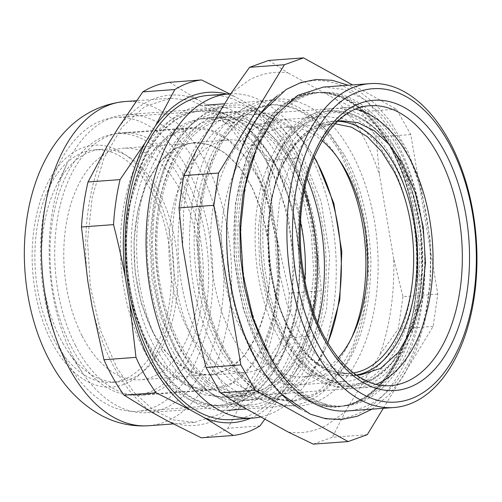 <?xml version="1.0" encoding="UTF-8"?>
<svg xmlns="http://www.w3.org/2000/svg" width="502" height="502" viewBox="0 0 502 502"><rect width="100%" height="100%" fill="white"/><g stroke="black" fill="none" stroke-linecap="round" stroke-linejoin="round"><path stroke-width="0.38" stroke-dasharray="2.51 1.88" d="M351.526 338.041A132.854 77.339 -94.2 0 1 350.201 340.927A132.854 77.339 -94.2 0 1 297.924 384.984A132.854 77.339 -94.2 0 1 231.271 334.508A132.854 77.339 -94.2 0 1 215.069 197.135A132.854 77.339 -94.2 0 1 278.403 119.997A132.854 77.339 -94.2 0 1 336.566 155.921A132.854 77.339 -94.2 0 1 338.304 158.582M338.329 357.863A125.111 72.834 -94.2 0 1 303.635 376.807A125.111 72.834 -94.2 0 1 240.86 329.268A125.111 72.834 -94.2 0 1 225.605 199.903A125.111 72.834 -94.2 0 1 285.249 127.251A125.111 72.834 -94.2 0 1 322.34 140.905M392.752 166.959A132.854 77.339 -94.2 0 1 408.954 304.331A132.854 77.339 -94.2 0 1 345.621 381.47A132.854 77.339 -94.2 0 1 278.968 330.994L266.738 299.694L259.685 264.604L258.323 228.341L262.766 193.621L272.674 163.043L287.301 138.897L305.567 122.977L326.099 116.483L344.46 118.848L362.337 128.468L378.74 144.808L392.752 166.959M394.961 163.777A138.012 80.339 -94.2 0 1 411.791 306.484A138.012 80.339 -94.2 0 1 346.003 386.615A138.012 80.339 -94.2 0 1 276.759 334.181A138.012 80.339 -94.2 0 1 259.923 191.475A138.012 80.339 -94.2 0 1 325.716 111.337A138.012 80.339 -94.2 0 1 394.961 163.777M145.862 339.741L159.68 361.597L175.863 377.717L193.502 387.205L211.612 389.533L231.861 383.126L249.877 367.426L264.309 343.606L274.079 313.443L278.459 279.2L277.123 243.432L270.158 208.813L258.103 177.94L244.279 156.091L228.096 139.97L210.463 130.476L192.354 128.148L172.098 134.555L154.083 150.255L139.65 174.081L129.88 204.239L125.5 238.488L126.843 274.255L133.802 308.868L145.862 339.741M251.916 186.857L239.617 167.417L225.222 153.072L209.529 144.626L193.414 142.555L175.393 148.253L159.366 162.228L146.521 183.425L137.824 210.256L133.927 240.728L135.126 272.555L141.313 303.352L152.043 330.824L164.342 350.264L178.743 364.609L194.437 373.055L210.551 375.126L228.567 369.428L244.593 355.46L257.438 334.263L266.135 307.425L270.032 276.953L268.84 245.127L262.646 214.329L251.916 186.857M307.092 178.405A144.206 83.947 85.8 0 0 301.809 167.015A144.206 83.947 85.8 0 0 220.234 113.797A144.206 83.947 85.8 0 0 158.852 205.513A144.206 83.947 85.8 0 0 167.135 317.917A144.206 83.947 85.8 0 0 178.298 345.062A144.206 83.947 85.8 0 0 317.747 322.999M304.256 190.816A137.241 79.887 85.8 0 0 295.898 171.527A137.241 79.887 85.8 0 0 182.395 148.598A137.241 79.887 85.8 0 0 178.354 340.977A137.241 79.887 85.8 0 0 313.122 311.146M296.889 170.096A139.562 81.242 85.8 0 0 226.866 117.066A139.562 81.242 85.8 0 0 158.538 207.357A139.562 81.242 85.8 0 0 166.551 316.141A139.562 81.242 85.8 0 0 177.357 342.408A139.562 81.242 85.8 0 0 247.379 395.438A139.562 81.242 85.8 0 0 313.907 314.403A139.562 81.242 85.8 0 0 296.889 170.096M272.624 171.885A139.562 81.242 85.8 0 0 263.707 156.593A139.562 81.242 85.8 0 0 202.601 118.855A139.562 81.242 85.8 0 0 136.073 199.89A139.562 81.242 85.8 0 0 153.091 344.196L167.812 367.47L185.043 384.632L203.825 394.741L223.114 397.22L238.965 393.279L253.78 383.974L266.976 369.673L278.026 350.942L290.934 309.816L294.417 262.439L288.06 214.536L272.624 171.885M143.503 349.436A147.299 85.748 -94.2 0 1 125.538 197.129A147.299 85.748 -94.2 0 1 195.761 111.601A147.299 85.748 -94.2 0 1 260.249 151.428A147.299 85.748 -94.2 0 1 269.662 167.568A147.299 85.748 -94.2 0 1 275.36 356.552A147.299 85.748 -94.2 0 1 217.404 405.403A147.299 85.748 -94.2 0 1 143.503 349.436M70.55 345.288A131.047 76.285 -94.2 0 1 54.574 209.786A131.047 76.285 -94.2 0 1 117.041 133.695A131.047 76.285 -94.2 0 1 182.797 183.487A131.047 76.285 -94.2 0 1 198.773 318.99A131.047 76.285 -94.2 0 1 136.306 395.08A131.047 76.285 -94.2 0 1 70.55 345.288M189.756 173.454A147.299 85.748 -94.2 0 1 207.715 325.76A147.299 85.748 -94.2 0 1 137.498 411.289A147.299 85.748 -94.2 0 1 63.591 355.322A147.299 85.748 -94.2 0 1 45.632 203.015A147.299 85.748 -94.2 0 1 115.849 117.487A147.299 85.748 -94.2 0 1 189.756 173.454M300.51 222.292A116.602 67.877 85.8 0 0 287.056 184.272A116.602 67.877 85.8 0 0 228.554 139.964A116.602 67.877 85.8 0 0 172.97 207.671A116.602 67.877 85.8 0 0 187.19 328.233A116.602 67.877 85.8 0 0 245.691 372.54A116.602 67.877 85.8 0 0 304.802 280.555M152.269 330.504A116.087 67.575 -94.2 0 1 138.113 210.476A116.087 67.575 -94.2 0 1 193.452 143.07A116.087 67.575 -94.2 0 1 251.697 187.177A116.087 67.575 -94.2 0 1 265.847 307.211A116.087 67.575 -94.2 0 1 210.507 374.611A116.087 67.575 -94.2 0 1 152.269 330.504M81.983 335.687A116.087 67.575 -94.2 0 1 67.826 215.653A116.087 67.575 -94.2 0 1 123.166 148.247A116.087 67.575 -94.2 0 1 181.41 192.354A116.087 67.575 85.8 0 1 195.56 312.388A116.087 67.575 85.8 0 1 140.221 379.794A116.087 67.575 85.8 0 1 81.983 335.687M75.35 345.238A131.562 76.586 85.8 0 0 141.363 395.225A131.562 76.586 85.8 0 0 204.082 318.839A131.562 76.586 85.8 0 0 188.037 182.803A131.562 76.586 85.8 0 0 122.024 132.81A131.562 76.586 85.8 0 0 59.311 209.202A131.562 76.586 85.8 0 0 75.35 345.238M258.323 177.62A131.562 76.586 85.8 0 0 192.316 127.633A131.562 76.586 85.8 0 0 129.598 204.025A131.562 76.586 85.8 0 0 145.636 340.061A131.562 76.586 85.8 0 0 211.649 390.048A131.562 76.586 85.8 0 0 274.368 313.656A131.562 76.586 85.8 0 0 258.323 177.62M264.868 419.139L284.948 389.295A165.616 96.409 -94.2 0 1 259.747 413.522A165.616 96.409 -94.2 0 1 250.68 418.216M284.948 389.295L295.483 371.963L314.804 335.794L282.758 338.153L257.833 374.737C269.831 350.992 276.878 323.068 278.98 290.959C280.016 273.966 279.495 256.898 277.418 239.743L289.29 293.143L321.336 290.777A178.511 103.914 -94.2 0 1 314.804 335.794M321.336 290.777C319.718 271.67 317.628 253.736 315.074 236.969A165.616 96.409 -94.2 0 1 316.63 288.186A165.616 96.409 -94.2 0 1 295.483 371.963M315.074 236.969L310.751 211.43L298.885 158.036L266.832 160.395L273.101 214.203C266.135 182.841 254.928 156.417 239.467 134.931C231.253 123.674 222.336 114.676 212.71 107.943L246.695 124.967L278.748 122.601A178.511 103.914 -94.2 0 1 298.885 158.036M278.748 122.601L250.36 105.169A165.616 96.409 -94.2 0 1 277.117 132.158A165.616 96.409 -94.2 0 1 310.751 211.43M250.36 105.169L229.596 93.849M226.797 94.056A165.616 96.409 -94.2 0 1 235.501 96.961M208.292 95.418A162.516 94.608 -94.2 0 1 285.807 149.671A162.516 94.608 -94.2 0 1 310.587 320.74A162.516 94.608 -94.2 0 1 232.181 419.578M260.023 425.878L227.977 428.244C219.437 433.502 210.545 436.696 201.308 437.819M167.317 420.801C186.273 428.426 204.534 426.926 222.097 416.296C231.34 410.567 239.743 402.491 247.291 392.068L227.977 428.244M247.291 392.068L257.833 374.737M277.418 239.743L273.101 214.203M212.71 107.943L197.851 99.735C178.888 92.117 160.634 93.617 143.07 104.247C133.821 109.976 125.425 118.052 117.876 128.468M169.463 82.303L197.851 99.735M260.833 416.911A162.516 94.608 85.8 0 0 332.657 312.984A162.516 94.608 85.8 0 0 306.722 148.128A162.516 94.608 85.8 0 0 230.782 93.78M92.067 306.339C99.032 337.702 110.239 364.126 125.701 385.611A165.616 96.409 85.8 0 0 152.457 412.594M107.334 145.806C95.336 169.544 88.289 197.474 86.187 229.583C85.152 246.57 85.666 263.644 87.75 280.794M248.151 152.445L231.403 128.437L212.264 110.879L191.676 100.626L170.642 98.191L144.871 106.518L122.074 126.987L104.052 157.973L92.23 197.029L87.543 241.079L90.347 286.642L100.444 330.128L117.016 368.098L133.764 392.106L152.903 409.663L173.491 419.91L194.525 422.351L220.296 414.018L243.093 393.555L261.115 362.569L272.937 323.514L277.625 279.463L274.814 233.894L264.723 190.415L248.151 152.445M282.758 338.153A178.511 103.914 85.8 0 0 289.29 293.143M266.832 160.395A178.511 103.914 85.8 0 0 246.695 124.967M179.917 356.658L197.135 380.874L211.756 394.283L227.343 403.162L243.388 407.216L259.352 406.319L274.719 400.502L288.995 389.947L301.696 375.007L312.42 356.163L326.589 309.364L329.657 255.625L321.224 201.929L302.392 155.25L289.039 135.553L273.935 120.254L257.633 109.913L240.728 104.905L223.842 105.407L207.583 111.413L192.555 122.689L179.302 138.841L167.806 160.427L159.272 185.872L154.039 214.147L152.332 244.11L154.214 274.556L159.605 304.25L168.289 331.991L179.917 356.658M178.549 355.228A149.364 86.946 85.8 0 0 195.498 379.054A149.364 86.946 85.8 0 0 249.789 405.089A149.364 86.946 85.8 0 0 321.851 314.252A149.364 86.946 85.8 0 0 299.073 157.032A149.364 86.946 85.8 0 0 227.839 107.171A149.364 86.946 85.8 0 0 177.946 140.88A149.364 86.946 85.8 0 0 178.549 355.228M76.304 362.758A149.364 86.946 85.8 0 0 82.692 373.049A149.364 86.946 85.8 0 0 147.538 412.619A149.364 86.946 85.8 0 0 219.6 321.782A149.364 86.946 85.8 0 0 196.822 164.562A149.364 86.946 85.8 0 0 125.588 114.701A149.364 86.946 85.8 0 0 67.243 163.351A149.364 86.946 85.8 0 0 76.304 362.758M150.136 188.765A116.602 67.877 85.8 0 0 94.527 149.841A116.602 67.877 85.8 0 0 38.265 220.754A116.602 67.877 85.8 0 0 56.048 343.487A116.602 67.877 85.8 0 0 111.657 382.411A116.602 67.877 85.8 0 0 167.919 311.504A116.602 67.877 85.8 0 0 150.136 188.765M62.744 342.998A116.602 67.877 85.8 0 0 67.732 351.023A116.602 67.877 85.8 0 0 118.353 381.922A116.602 67.877 85.8 0 0 174.608 311.008A116.602 67.877 85.8 0 0 156.831 188.275A116.602 67.877 85.8 0 0 101.216 149.351A116.602 67.877 85.8 0 0 55.672 187.328A116.602 67.877 85.8 0 0 62.744 342.998M355.711 109.179A140.334 81.694 85.8 0 0 340.626 107.911A140.334 81.694 85.8 0 0 272.919 193.257A140.334 81.694 85.8 0 0 294.316 340.971A140.334 81.694 85.8 0 0 361.245 387.82A140.334 81.694 85.8 0 0 375.985 384.356M337.683 121.239L318.237 129.309L301.25 146.308L288.004 170.95L279.501 201.384L276.37 235.319L278.861 270.202L286.774 303.403L299.525 332.418L311.811 350.258L325.798 363.661L340.877 372.051L356.382 375.069M323.426 87.066L344.447 89.5L365.023 99.741L384.143 117.286L400.878 141.275A162.391 94.533 85.8 0 1 425.64 312.206A162.391 94.533 85.8 0 1 347.296 410.962M337.626 121.296A127.433 74.183 85.8 0 0 333.202 121.39A127.433 74.183 85.8 0 0 271.72 198.892A127.433 74.183 85.8 0 0 291.154 333.033A127.433 74.183 85.8 0 0 351.933 375.571A127.433 74.183 85.8 0 0 356.32 375.025M396.379 144.877A157.233 91.527 85.8 0 0 321.393 92.387A157.233 91.527 85.8 0 0 245.534 188.005A157.233 91.527 85.8 0 0 269.511 353.508A157.233 91.527 85.8 0 0 344.497 405.999A157.233 91.527 85.8 0 0 420.356 310.374A157.233 91.527 85.8 0 0 396.379 144.877M285.952 341.592A140.334 81.694 85.8 0 0 352.881 388.435A140.334 81.694 85.8 0 0 420.588 303.095A140.334 81.694 85.8 0 0 399.184 155.375A140.334 81.694 85.8 0 0 332.255 108.526A140.334 81.694 85.8 0 0 264.548 193.872A140.334 81.694 85.8 0 0 285.952 341.592M389.27 145.398A157.233 91.527 85.8 0 0 314.283 92.908A157.233 91.527 85.8 0 0 238.419 188.532A157.233 91.527 85.8 0 0 262.395 354.036A157.233 91.527 85.8 0 0 337.388 406.52A157.233 91.527 85.8 0 0 413.246 310.901A157.233 91.527 85.8 0 0 389.27 145.398M261.096 132.308A157.233 91.527 85.8 0 0 264.303 353.891A157.233 91.527 85.8 0 0 339.296 406.382A157.233 91.527 85.8 0 0 352.178 403.821A157.233 91.527 85.8 0 0 394.384 366.843A157.233 91.527 85.8 0 0 391.177 145.26A157.233 91.527 85.8 0 0 329.306 93.41A157.233 91.527 85.8 0 0 316.185 92.77A157.233 91.527 85.8 0 0 261.096 132.308M393.298 145.103A157.233 91.527 85.8 0 0 318.312 92.613A157.233 91.527 85.8 0 0 305.423 95.173A157.233 91.527 85.8 0 0 263.217 132.151A157.233 91.527 85.8 0 0 266.43 353.734A157.233 91.527 85.8 0 0 328.295 405.585A157.233 91.527 85.8 0 0 341.416 406.225A157.233 91.527 85.8 0 0 396.505 366.686A157.233 91.527 85.8 0 0 393.298 145.103M314.239 157.164A140.334 81.694 85.8 0 0 311.278 152.545A140.334 81.694 85.8 0 0 249.839 114.6A140.334 81.694 85.8 0 0 182.132 199.947A140.334 81.694 85.8 0 0 203.53 347.66L217.993 368.393L234.516 383.553L252.299 392.407L270.459 394.509L286.404 390.543L301.3 381.187L314.566 366.805L325.679 347.968L327.925 342.966M389.64 144.783L374.605 122.902L357.506 106.368L342.276 97.219L326.576 92.493L310.851 92.343L295.559 96.76L281.145 105.621L268.03 118.66L247.172 155.683L235.388 203.548L234.032 256.742L243.269 309.119L262.025 354.65L288.073 388.015L302.932 398.914L318.45 405.503L334.188 407.586L349.681 405.108L364.483 398.136L378.175 386.879L393.725 366.247L405.93 339.873L414.188 309.056L418.091 275.316L417.444 240.314L412.286 205.77L402.861 173.397L389.64 144.783M327.825 342.797A144.463 84.091 -94.2 0 1 324.254 350.967A144.463 84.091 -94.2 0 1 267.415 398.87A144.463 84.091 -94.2 0 1 198.516 350.647A144.463 84.091 -94.2 0 1 176.491 198.585A144.463 84.091 -94.2 0 1 246.187 110.729A144.463 84.091 -94.2 0 1 309.433 149.791A144.463 84.091 -94.2 0 1 314.158 157.352M300.246 408.967A169.463 98.649 85.8 0 0 412.337 344.372A169.463 98.649 85.8 0 0 394.202 137.284A169.463 98.649 85.8 0 0 277.186 95.938M173.416 352.498A144.463 84.091 85.8 0 0 242.315 400.721A144.463 84.091 85.8 0 0 312.012 312.865A144.463 84.091 85.8 0 0 289.98 160.803A144.463 84.091 85.8 0 0 221.087 112.58A144.463 84.091 85.8 0 0 151.384 200.436A144.463 84.091 85.8 0 0 173.416 352.498M383.302 408.314L433.113 326.394L437.794 294.128L410.805 134.549L396.373 109.154L352.504 84.92M175.079 349.756L189.543 370.489L206.071 385.655L223.848 394.503L242.014 396.605L264.265 389.414L283.95 371.744L299.512 344.987L309.721 311.259L313.769 273.226L311.34 233.876L302.631 196.332L288.317 163.545L273.854 142.813L257.331 127.652L239.554 118.805L221.388 116.696L199.131 123.887L179.452 141.564L163.89 168.314L153.681 202.042L149.634 240.082L152.056 279.426L160.772 316.975L175.079 349.756M402.949 296.701L398.268 328.961L379.826 354.883A180.576 105.119 85.8 0 0 392.677 293.946A180.576 105.119 85.8 0 0 393.737 259.013L402.949 296.701L437.794 294.128M433.113 326.394L398.268 328.961M393.737 259.013L379.562 175.217C372.886 154.804 364.37 136.833 354.017 121.296L336.673 99.747L361.522 111.72L375.954 137.115L379.562 175.217M410.805 134.549L375.954 137.115M396.373 109.154L361.522 111.72M268.67 60.435L287.916 72.821C274.663 71.039 261.862 73.38 249.519 79.843L231.115 93.228M336.673 99.747L287.916 72.821M367.257 434.694L332.406 437.261L313.292 444.132M288.443 432.159C301.696 433.941 314.497 431.601 326.846 425.138L345.244 411.753L332.406 437.261M345.244 411.753L379.826 354.883M162.115 350.716L176.572 371.449L193.101 386.609L210.878 395.457L229.044 397.565L244.982 393.599L259.879 384.237L273.151 369.855L284.257 351.023L297.592 307.707L300.579 257.815L292.823 207.897L275.347 164.499A140.334 81.694 85.8 0 0 269.856 155.595A140.334 81.694 85.8 0 0 208.418 117.65A140.334 81.694 85.8 0 0 140.711 202.996A140.334 81.694 85.8 0 0 162.115 350.716M196.797 329.764C203.473 350.176 211.988 368.148 222.342 383.685L239.686 405.233M196.533 150.098C189.957 168.728 185.671 189.041 183.682 211.035L182.628 245.967M272.404 160.138A147.557 85.898 -94.2 0 1 281.773 356.263A147.557 85.898 -94.2 0 1 153.342 355.937A147.557 85.898 -94.2 0 1 147.751 152.439A147.557 85.898 -94.2 0 1 266.631 150.776A147.557 85.898 -94.2 0 1 272.404 160.138M153.047 356.42A148.278 86.319 85.8 0 0 275.723 368.625A148.278 86.319 85.8 0 0 272.699 159.661A148.278 86.319 85.8 0 0 133.745 186.324A148.278 86.319 85.8 0 0 145.109 340.576A148.278 86.319 85.8 0 0 153.047 356.42M221.118 351.601A148.592 86.495 -94.2 0 1 198.459 195.19A148.592 86.495 -94.2 0 1 270.151 104.83A148.592 86.495 -94.2 0 1 341.015 154.428L356.169 189.147L365.393 228.899L367.966 270.559L363.674 310.838L352.868 346.549L336.39 374.875L315.551 393.587L291.988 401.205L272.755 398.971L253.93 389.602L236.429 373.551L221.118 351.601M154.352 359.3A152.972 89.049 85.8 0 0 227.306 410.366A152.972 89.049 85.8 0 0 301.112 317.333A152.972 89.049 85.8 0 0 277.788 156.31A152.972 89.049 85.8 0 0 204.829 105.244A152.972 89.049 85.8 0 0 134.429 183.814A152.972 89.049 85.8 0 0 146.157 342.954A152.972 89.049 85.8 0 0 154.352 359.3M217.297 354.657A152.972 89.049 -94.2 0 1 193.967 193.64A152.972 89.049 -94.2 0 1 267.773 100.607A152.972 89.049 -94.2 0 1 340.732 151.673A152.972 89.049 -94.2 0 1 364.063 312.696A152.972 89.049 -94.2 0 1 290.256 405.729A152.972 89.049 -94.2 0 1 217.297 354.657M353.527 372.948A125.111 72.834 -94.2 0 1 349.656 373.413A125.111 72.834 -94.2 0 1 286.88 325.88L275.366 296.4L268.721 263.355L267.44 229.207L271.626 196.508L280.957 167.712L294.737 144.971L311.937 129.98L331.27 123.862L335.167 123.756M397.239 169.651A127.696 74.334 -94.2 0 1 393.48 348.652A127.696 74.334 -94.2 0 1 287.872 327.317A127.696 74.334 -94.2 0 1 291.631 148.316A127.696 74.334 -94.2 0 1 397.239 169.651M284.113 332.732C257.244 281.848 255.568 201.107 280.411 154.434C308.711 94.847 370.118 99.835 400.991 164.242C427.867 215.12 429.543 295.86 404.694 342.533C376.393 402.127 314.992 397.132 284.113 332.732M400.401 163.376L413.102 195.893L420.431 232.344L421.843 270.013L417.231 306.082L406.94 337.846L391.742 362.933L372.766 379.468L351.438 386.214L332.368 383.76L313.794 373.764L296.751 356.79L282.193 333.78A138.012 80.339 -94.2 0 1 265.363 191.074A138.012 80.339 -94.2 0 1 331.157 110.936A138.012 80.339 -94.2 0 1 400.401 163.376M124.621 101.58A162.516 94.608 -94.2 0 1 202.13 155.833A162.516 94.608 -94.2 0 1 226.917 326.902A162.516 94.608 -94.2 0 1 148.504 425.74M152.006 185.684A121.246 70.581 85.8 0 0 51.7 175.7A121.246 70.581 85.8 0 0 54.178 346.568A121.246 70.581 85.8 0 0 154.484 356.552A121.246 70.581 85.8 0 0 152.006 185.684M361.245 387.82L390.531 385.661A140.334 81.694 -94.2 0 1 323.602 338.819A140.334 81.694 -94.2 0 1 302.204 191.099A140.334 81.694 -94.2 0 1 369.911 105.753L340.626 107.911M223.013 137.824A153.75 89.5 -94.2 0 1 350.208 150.481A153.75 89.5 -94.2 0 1 353.352 367.157A153.75 89.5 -94.2 0 1 226.151 354.5A153.75 89.5 -94.2 0 1 223.013 137.824M343.945 154.214L329.783 133.614L312.583 117.242L293.218 107.127L273.075 104.611L257.808 108.143L243.734 116.094L221.012 141.978C205.5 166.758 197.518 200.813 197.073 244.148C198.773 287.69 207.765 323.439 224.049 351.381L238.212 371.982L255.411 388.353L274.776 398.475L294.912 400.985L310.18 397.452L324.261 389.508L346.976 363.617C362.494 338.837 370.476 304.783 370.922 261.448C369.215 217.906 360.223 182.157 343.945 154.214M352.862 335.311L350.201 340.927M285.249 127.251L331.27 123.862C303.001 125.092 276.966 160.314 270.371 208.957C264.479 248.252 271.394 293.984 288.079 326.3C305.48 358.641 326.005 374.348 349.656 373.413L303.635 376.807M340.023 161.086L336.566 155.921M345.621 381.47L297.924 384.984M326.099 116.483L278.403 119.997M325.716 111.337L331.157 110.936C358.779 110.183 382.097 127.746 401.117 163.627C421.805 203.542 428.401 261.636 417.482 307.582C407.392 352.831 381.156 384.469 351.438 386.214L346.003 386.615M166.551 316.141L167.135 317.917M158.538 207.357L158.852 205.513M202.601 118.855L226.866 117.066M223.114 397.22L247.379 395.438M263.707 156.593L260.249 151.428M278.026 350.942L275.36 356.552M192.354 128.148L117.041 133.695M211.612 389.533L136.306 395.08M217.404 405.403L137.498 411.289M195.761 111.601L115.849 117.487M210.551 375.126L245.691 372.54M193.414 142.555L228.554 139.964M193.452 143.07L123.166 148.247M210.507 374.611L140.221 379.794M211.649 390.048L141.363 395.225M192.316 127.633L122.024 132.81M170.642 98.191L136.481 100.707M194.525 422.351L173.228 423.92M195.498 379.054L197.135 380.874M177.946 140.88L179.302 138.841M147.538 412.619L249.789 405.089M125.588 114.701L227.839 107.171M67.732 351.023L82.692 373.049M55.672 187.328L67.243 163.351M94.527 149.841L101.216 149.351M111.657 382.411L118.353 381.922M351.933 375.571L360.298 374.956M333.202 121.39L341.573 120.775M314.283 92.908L316.185 92.77M318.312 92.613L321.393 92.387M337.388 406.52L339.296 406.382M341.416 406.225L344.497 405.999M270.459 394.509L352.881 388.435M249.839 114.6L332.255 108.526M325.679 347.968L324.254 350.967M311.278 152.545L309.433 149.791M378.175 386.879C425.163 343.355 431.745 214.047 389.019 144.13C379.7 127.859 369.196 115.272 357.506 106.368M291.9 403.313C278.572 393.085 266.888 379.148 256.842 361.496C211.693 286.247 217.648 152.413 269.756 102.753M242.315 400.721L267.415 398.87M221.087 112.58L246.187 110.729M229.044 397.565L242.014 396.605M208.418 117.65L221.388 116.696M284.257 351.023L281.773 356.263M269.856 155.595L266.631 150.776M291.988 401.205L294.912 400.985C283.881 401.782 272.887 398.764 261.925 391.93C248.157 382.976 236.329 369.748 226.452 352.26C209.598 322.773 200.511 286.24 199.2 242.667C199.62 200.166 207.633 166.212 223.233 140.811C230.437 128.895 238.952 119.664 248.785 113.132C256.516 108.093 264.617 105.257 273.075 104.611L270.151 104.83M145.109 340.576L146.157 342.954M133.745 186.324L134.429 183.814M290.256 405.729L246.432 408.954M267.773 100.607L224.701 103.776M281.126 393.863L261.617 369.359L245.754 338.593L234.258 303.152L227.701 264.887L226.415 225.818L230.474 187.999L239.686 153.411L253.635 123.843L260.482 113.684M352.178 403.821C367.382 398.852 380.823 386.973 392.501 368.186C411.653 337.181 421.172 288.481 417.024 240.609C412.619 193.734 399.278 155.526 377.015 125.983C362.036 107.152 346.135 96.296 329.306 93.41M372.026 409.143L389.219 394.767L403.966 375.151L416.045 350.54L424.805 322.165L430.71 282.212L430.66 242.962L421.103 187.309L407.913 151.447L390.179 121.164L375.283 103.964L358.874 90.969L348.156 85.24M259.365 141.275L265.1 130.809C276.778 112.021 290.219 100.143 305.423 95.173M275.974 366.73L280.587 373.011L303.754 395.287L328.295 405.585"/><path stroke-width="0.75" d="M338.304 158.582A132.854 77.339 -94.2 0 1 345.062 170.473A132.854 77.339 -94.2 0 1 351.526 338.041M322.34 140.905A125.111 72.834 -94.2 0 1 340.023 161.086A125.111 72.834 -94.2 0 1 348.018 174.79A125.111 72.834 -94.2 0 1 352.862 335.311A125.111 72.834 -94.2 0 1 338.329 357.863M317.747 322.999A144.206 83.947 85.8 0 0 307.092 178.405M313.122 311.146A137.241 79.887 85.8 0 0 304.256 190.816M304.802 280.555A116.602 67.877 85.8 0 0 300.51 222.292M250.68 418.216A165.616 96.409 -94.2 0 1 204.973 418.028L233.355 435.46L201.308 437.819L167.317 420.801L152.457 412.594L124.076 395.162C116.508 384.758 109.794 372.948 103.939 359.733L92.067 306.339L87.75 280.794L81.481 226.986L113.534 224.626A178.511 103.914 -94.2 0 1 120.066 179.616L88.013 181.975L107.334 145.806L117.876 128.468L142.794 91.885L174.847 89.525A178.511 103.914 -94.2 0 1 201.509 79.944L169.463 82.303A178.511 103.914 85.8 0 0 142.794 91.885M264.868 419.139L260.023 425.878A178.511 103.914 -94.2 0 1 233.355 435.46M174.847 89.525L155.526 125.695A165.616 96.409 -94.2 0 1 180.726 101.473A165.616 96.409 -94.2 0 1 226.797 94.056M155.526 125.695L144.984 143.032L120.066 179.616M113.534 224.626C118.34 243.501 122.293 261.297 125.4 278.02A165.616 96.409 -94.2 0 1 123.843 226.81A165.616 96.409 -94.2 0 1 144.984 143.032M125.4 278.02L129.723 303.566L135.986 357.374L103.939 359.733M124.076 395.162L156.122 392.802L190.114 409.82A165.616 96.409 -94.2 0 1 163.351 382.838A165.616 96.409 -94.2 0 1 129.723 303.566M190.114 409.82L204.973 418.028M253.096 418.034L232.181 419.578A162.516 94.608 -94.2 0 1 154.666 365.324A162.516 94.608 -94.2 0 1 129.886 194.255A162.516 94.608 -94.2 0 1 208.292 95.418L229.213 93.874A162.516 94.608 85.8 0 0 150.801 192.712A162.516 94.608 85.8 0 0 175.587 363.781A162.516 94.608 85.8 0 0 253.096 418.034A162.516 94.608 85.8 0 0 260.833 416.911M229.596 93.849L201.509 79.944M156.122 392.802A178.511 103.914 -94.2 0 1 135.986 357.374M230.782 93.78A162.516 94.608 85.8 0 0 229.213 93.874M88.013 181.975A178.511 103.914 85.8 0 0 81.481 226.986M321.023 349.637A157.107 91.458 -94.2 0 1 317.816 128.23A157.107 91.458 -94.2 0 1 447.79 141.162A157.107 91.458 -94.2 0 1 450.997 362.576A157.107 91.458 -94.2 0 1 321.023 349.637M375.985 384.356A140.334 81.694 85.8 0 0 407.555 154.76A140.334 81.694 85.8 0 0 355.711 109.179M316.417 353.326A162.391 94.533 -94.2 0 1 291.649 182.389A162.391 94.533 -94.2 0 1 369.999 83.633A162.391 94.533 -94.2 0 1 447.451 137.843A162.391 94.533 -94.2 0 1 472.213 308.774A162.391 94.533 -94.2 0 1 393.863 407.536A162.391 94.533 -94.2 0 1 316.417 353.326M356.382 375.069L360.298 374.956L380.51 368.424L398.381 352.379L412.512 328.082L421.787 297.454L425.464 262.916L423.255 227.186L415.349 193.088L402.353 163.319L389.219 144.488L374.21 130.721L358.064 122.689L341.573 120.775L337.683 121.239M393.863 407.536L347.296 410.962A162.391 94.533 85.8 0 1 269.844 356.753L253.284 318.814L243.2 275.366L240.395 229.834L245.083 185.822L256.892 146.797L274.901 115.836L297.68 95.386L323.426 87.066L369.999 83.633M356.32 375.025A127.433 74.183 85.8 0 0 414.081 294.561A127.433 74.183 85.8 0 0 393.982 163.934A127.433 74.183 85.8 0 0 337.626 121.296M327.925 342.966L339.766 300.014L341.818 251.477L333.824 203.31L316.768 161.449A140.334 81.694 85.8 0 0 314.239 157.164M314.158 157.352A144.463 84.091 -94.2 0 1 315.087 158.958A144.463 84.091 -94.2 0 1 327.825 342.797M277.186 95.938A169.463 98.649 85.8 0 0 269.756 102.753A169.463 98.649 85.8 0 0 257.463 362.149A169.463 98.649 85.8 0 0 291.9 403.313A169.463 98.649 85.8 0 0 300.246 408.967M352.504 84.92L303.522 57.868L284.408 64.739L218.552 173.039L213.871 205.299L240.86 364.885L255.298 390.28L348.143 441.565L367.257 434.694L383.302 408.314M303.522 57.868L268.67 60.435L249.557 67.306L284.408 64.739M218.552 173.039L183.701 175.606L196.533 150.098L231.115 93.228L249.557 67.306M213.871 205.299L179.019 207.872L183.701 175.606M240.86 364.885L206.008 367.451L196.797 329.764L182.628 245.967L179.019 207.872M255.298 390.28L220.447 392.846L206.008 367.451M348.143 441.565L313.292 444.132L288.443 432.159L239.686 405.233L220.447 392.846M335.167 123.756L351.469 127.15L367.232 136.582L381.658 151.579L394.039 171.402A125.111 72.834 -94.2 0 1 409.939 297.711A125.111 72.834 -94.2 0 1 353.527 372.948M173.228 423.92L148.504 425.74A162.516 94.608 -94.2 0 1 70.995 371.486A162.516 94.608 -94.2 0 1 46.209 200.417A162.516 94.608 -94.2 0 1 124.621 101.58L136.481 100.707M443.103 148.868A145.492 84.694 -94.2 0 1 446.077 353.91A145.492 84.694 -94.2 0 1 325.704 341.931A145.492 84.694 -94.2 0 1 322.736 136.889A145.492 84.694 -94.2 0 1 443.103 148.868M436.84 152.602A140.334 81.694 -94.2 0 1 458.238 300.315A140.334 81.694 -94.2 0 1 390.531 385.661C383.873 386.157 377.153 385.134 370.376 382.599L361.666 378.452C348.306 370.702 336.422 357.775 326.005 339.691C304.896 303.214 295.496 248.17 302.499 201.22C309.822 146.22 339.208 106.901 369.911 105.753A140.334 81.694 -94.2 0 1 436.84 152.602M148.504 425.74C131.549 426.794 115.567 423.217 100.544 415.003C80.445 403.589 64.187 386.753 51.762 364.496C30.195 326.764 20.689 275.811 25.583 229.044C32.021 165.566 64.814 107.704 124.621 101.58M246.432 408.954L227.306 410.366M224.701 103.776L204.829 105.244M260.482 113.684L286.159 89.488L300.83 82.56L316.273 79.441L332.324 80.32L348.156 85.24M372.026 409.143L357.079 416.327L341.329 419.553L325.729 418.756L310.318 414.131L281.126 393.863M259.365 141.275L249.601 166.062L243.006 194.23L239.887 224.62L240.389 256.007L244.493 287.131L252.029 316.743L262.684 343.638L275.974 366.73"/></g></svg>
